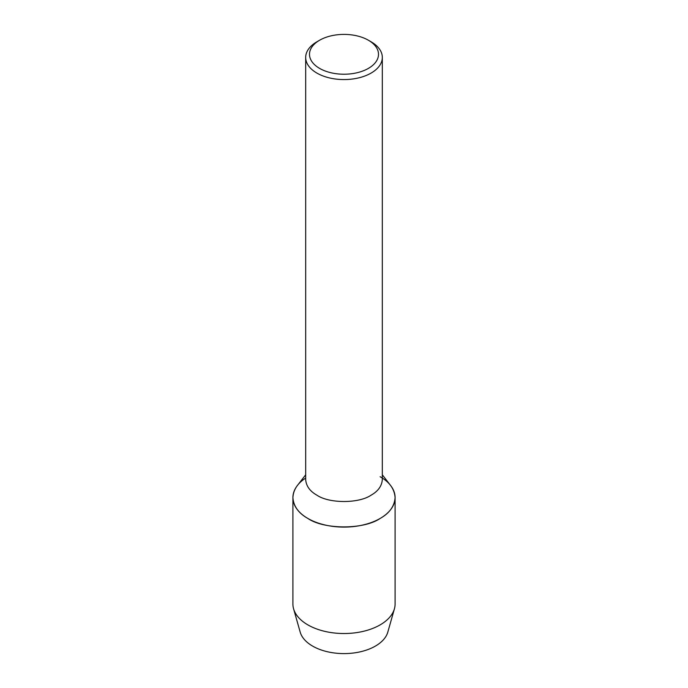 <?xml version="1.0" encoding="UTF-8"?>
<svg xmlns="http://www.w3.org/2000/svg" width="688" height="688" viewBox="0 0 688 688"><rect width="100%" height="100%" fill="white"/><g stroke="black" fill="none" stroke-linecap="round" stroke-linejoin="round"><path stroke-width="1.03" d="M368.39 40.231L371.099 41.796A38.322 22.128 180 0 1 382.322 57.439L382.322 479.527C381.849 486.02 378.108 491.232 371.099 495.171C358.904 503.616 329.096 503.616 316.901 495.171C309.892 491.232 306.151 486.02 305.678 479.527L305.678 57.439A38.322 22.128 180 0 1 316.901 41.796L319.61 40.231A34.495 19.909 180 0 1 368.39 40.231L368.39 40.231A34.495 19.909 180 0 1 368.39 68.396A34.495 19.909 180 0 1 319.61 68.396A34.495 19.909 180 0 1 319.61 40.231M305.678 478.083C297.612 483.251 293.355 489.753 292.907 497.596C293.535 506.248 298.523 513.205 307.871 518.451C324.134 529.708 363.866 529.708 380.129 518.451C389.477 513.205 394.465 506.248 395.093 497.596C394.465 488.944 389.477 481.987 380.129 476.732A51.093 29.498 180 0 1 382.236 478.022M382.322 474.806L390.646 485.547A51.093 29.498 180 0 1 344 527.094A51.093 29.498 180 0 1 297.362 485.547L305.678 474.806M382.322 57.439A38.322 22.128 180 0 1 344 79.567A38.322 22.128 180 0 1 305.678 57.439M395.093 497.596L395.093 604.03A51.093 29.498 180 0 1 394.422 608.794A51.093 29.498 180 0 1 344 633.528A51.093 29.498 180 0 1 293.578 608.794A51.093 29.498 180 0 1 292.907 604.03L292.907 497.596M394.422 608.803L387.808 632.117A44.393 25.628 180 0 1 344 653.6A44.393 25.628 180 0 1 300.192 632.117L293.578 608.803"/></g></svg>
